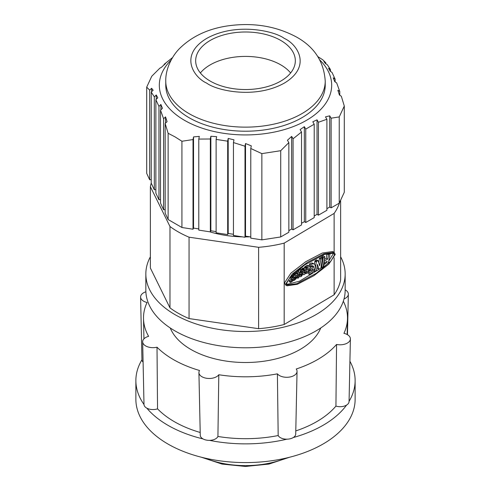 <?xml version="1.0" encoding="UTF-8"?>
<svg xmlns="http://www.w3.org/2000/svg" width="491" height="491" viewBox="0 0 491 491"><rect width="100%" height="100%" fill="white"/><g stroke="black" fill="none" stroke-linecap="round" stroke-linejoin="round"><path stroke-width="0.74" d="M349.917 361.29A109.628 63.296 180 0 1 355.128 380.574L355.128 399.287A109.628 63.296 180 0 1 287.456 457.765A109.628 63.296 180 0 1 167.977 444.042A109.628 63.296 180 0 1 135.872 399.287L135.872 380.574A109.628 63.296 180 0 1 141.942 359.799A8.967 5.18 0 0 0 143.096 362.174M355.128 380.574A109.628 63.296 180 0 1 349.064 401.337M295.778 430.92A100.661 58.116 180 0 0 335.93 406.1A8.967 5.18 0 0 0 346.566 405.093A109.628 63.296 180 0 1 293.28 437.542A8.967 5.18 0 0 0 295.711 434.056L297.049 371.411A10.311 5.953 180 0 1 290.623 376.849A10.311 5.953 180 0 1 279.453 375.547A10.311 5.953 180 0 1 277.397 373.847A101.999 58.889 180 0 1 218.796 374.75L217.924 436.462A100.661 58.116 180 0 0 278.176 435.542A8.967 5.18 0 0 0 280.398 437.659A8.967 5.18 0 0 0 286.934 439.175A109.628 63.296 180 0 1 209.51 440.359A8.967 5.18 0 0 0 217.924 436.462M218.796 374.75A10.311 5.953 180 0 1 201.942 376.732A10.311 5.953 180 0 1 198.923 372.595L200.26 435.247A8.967 5.18 0 0 0 202.887 438.844A8.967 5.18 0 0 0 203.029 438.923A109.628 63.296 180 0 1 167.977 425.329A109.628 63.296 180 0 1 146.827 408.156A8.967 5.18 0 0 0 157.543 408.837A100.661 58.116 180 0 0 200.205 432.473M198.923 372.595A10.311 5.953 180 0 1 199.542 370.49A101.999 58.889 180 0 1 157.01 347.198L157.543 408.837M157.01 347.198A10.311 5.953 180 0 1 145.68 345.934A10.311 5.953 180 0 1 142.66 341.797L143.998 404.449A8.967 5.18 0 0 0 144.004 404.498A8.967 5.18 0 0 0 146.625 408.046A8.967 5.18 0 0 0 146.827 408.156M142.66 341.797A10.311 5.953 180 0 1 148.613 336.329A101.999 58.889 180 0 1 143.507 318.641A101.999 58.889 180 0 1 147.061 302.493A10.311 5.953 180 0 1 143.624 301.186A10.311 5.953 180 0 1 140.604 297.049A10.311 5.953 180 0 1 145.87 291.783M278.176 435.542L277.397 373.847M140.604 297.049L141.942 359.7A8.967 5.18 0 0 0 141.942 359.799M170.254 327.976A77.24 44.595 0 0 0 190.882 349.445A77.24 44.595 0 0 0 266.766 360.787A77.24 44.595 0 0 0 320.746 327.976M340.625 256.805A99.661 57.539 180 0 1 345.161 273.972A99.661 57.539 180 0 1 283.638 327.129A99.661 57.539 180 0 1 175.029 314.657A99.661 57.539 180 0 1 145.839 273.972A99.661 57.539 180 0 1 150.375 256.805M145.839 273.972L145.839 290.249A99.661 57.539 0 0 0 175.029 330.934A99.661 57.539 0 0 0 283.638 343.405A99.661 57.539 0 0 0 345.161 290.249L345.161 273.972M249.913 236.828A76.743 44.307 180 0 1 245.169 236.901M242.462 236.865A76.743 44.307 180 0 1 209.792 231.813M319.844 60.019A86.177 49.751 180 0 1 298.19 124.548A86.177 49.751 180 0 1 184.567 120.363A86.177 49.751 180 0 1 171.156 60.019M168.125 133.282L168.125 219.532L165.154 213.131L165.154 123.474L168.125 133.282L175.029 136.879L181.928 141.255L193.018 139.561L193.534 136.909L199.309 136.394L198.794 139.076L210.344 138.984L210.86 136.259L216.635 136.664L216.12 139.395L227.677 141.187L228.192 138.45L233.968 139.831L233.452 142.556L245.003 146.226L245.518 143.538L251.294 145.839L250.778 148.497L261.863 153.622L261.863 239.872L280.723 236.95L280.723 150.7L261.863 153.622M280.723 150.7L288.843 142.611L287.431 140.254L291.66 136.4L293.072 138.787L301.523 132.024L300.118 129.599L304.346 126.666L305.752 129.108L314.209 124.223L312.804 121.786L317.033 119.835L318.438 122.259L326.896 119.258L325.484 116.87L329.713 115.839L331.124 118.196L339.238 116.919L339.238 203.17L344.295 192.282L344.295 106.031L339.238 116.919M344.295 106.031L341.325 96.224L339.398 94.978L337.851 90.234L339.778 91.504L336.679 82.954L334.758 81.641L333.205 77.817L335.132 79.143L332.039 72.472L330.112 71.146L328.565 68.304L330.492 69.618L327.393 64.83L325.472 63.554L323.919 61.627L325.846 62.873L322.875 59.877L317.837 56.612M292.145 277.869L292.2 277.9A0.7 0.399 -60.7 0 1 292.501 276.703L294.342 275.555L294.477 274.537L292.452 275.746L291.777 275.365M291.384 278.685A0.657 0.374 -60.7 0 1 291.304 278.992L292.734 279.796A0.657 0.374 -60.7 0 0 292.624 279.115L291.501 278.741A1.614 0.921 -60.7 0 1 291.409 278.704A1.614 0.921 -60.7 0 1 291.071 277.961A1.614 0.921 -60.7 0 1 291.071 277.943L289.96 277.317M289.721 277.593A1.614 0.921 119.3 0 0 289.978 277.9A1.614 0.921 119.3 0 0 290.064 277.937L291.329 278.649M300.995 270.682L302.069 270.044A1.498 0.853 -60.7 0 1 302.8 269.964A1.498 0.853 -60.7 0 1 303.076 270.977L302.339 274.739A1.694 0.964 -60.7 0 1 301.075 276.525A2.13 1.209 -60.7 0 1 300.056 276.629A2.13 1.209 -60.7 0 1 299.614 275.654A2.13 1.209 -60.7 0 1 300.197 273.923A1.854 1.056 -60.7 0 1 300.013 273.861A1.854 1.056 -60.7 0 1 299.633 273.008A1.854 1.056 -60.7 0 1 300.995 270.682L299.565 269.884A1.854 1.056 119.3 0 0 298.27 271.664M324.692 256.719L323.164 266.65L321.642 267.742L323.133 257.83L324.692 256.719L323.262 255.915L321.906 256.719L321.611 257.56M328.829 253.111L330.02 253.841L328.657 261.672A5.076 2.885 -60.7 0 1 326.521 264.839L323.753 266.49L323.25 266.14M327.049 261.359L324.367 262.949L323.87 262.605M317.695 260.782A1.258 0.718 -60.7 0 1 318.174 260.776L319.709 265.809L320.862 259.187L322.526 258.076L320.924 267.791A0.595 0.338 -60.7 0 1 320.519 268.411L319.371 269.099A1.252 0.712 -60.7 0 1 318.886 269.099L317.493 264.367L316.413 270.572L314.682 271.548L316.345 261.967A0.595 0.338 -60.7 0 1 316.75 261.347L317.695 260.782L316.265 259.985L315.32 260.543A0.595 0.338 119.3 0 0 314.915 261.163L314.387 264.207M305.384 266.705L306.807 267.558L306.335 270.744A4.806 2.731 -60.7 0 1 305.218 273.628A2.099 1.191 -60.7 0 1 303.591 274.745A3.75 2.136 -60.7 0 1 302.947 273.113A3.75 2.136 -60.7 0 1 302.965 272.757L302.751 272.64M303.591 274.745L302.462 274.113M299.148 272.155L297.718 271.351A1.583 0.902 119.3 0 0 297.245 271.308L298.681 272.112A1.583 0.902 -60.7 0 1 299.148 272.155A1.583 0.902 -60.7 0 1 299.473 272.953L298.878 277.587L297.853 278.262L296.822 277.587M297.81 273.794L298.467 274.162A0.786 0.448 -60.7 0 0 298.313 273.659A0.786 0.448 -60.7 0 0 298.068 273.64L297.405 273.966L296.122 273.143M325.232 85.182A79.732 46.031 180 0 1 276.01 127.709A79.732 46.031 180 0 1 189.121 117.73A79.732 46.031 180 0 1 165.768 85.182L165.768 81.113A79.732 46.031 180 0 0 189.121 113.66A79.732 46.031 180 0 0 276.01 123.64A79.732 46.031 180 0 0 325.232 81.113L325.232 85.182M300.56 275.163A0.982 0.559 -60.7 0 1 301.093 274.07L301.824 273.597L301.278 275.537A0.982 0.559 -60.7 0 1 300.768 275.611A0.982 0.559 -60.7 0 1 300.56 275.163M300.553 272.542A0.994 0.565 -60.7 0 1 300.787 271.793A2.038 1.16 -60.7 0 1 301.584 271.222L302.21 271.192L301.885 272.566L301.247 272.947A0.994 0.565 -60.7 0 1 300.762 273.002A0.994 0.565 -60.7 0 1 300.553 272.542M303.984 272.462A1.939 1.105 -60.7 0 1 303.997 272.266L305.255 271.517A4.444 2.529 -60.7 0 1 304.721 272.843A0.595 0.338 -60.7 0 1 304.138 273.1A1.939 1.105 -60.7 0 1 303.984 272.462M210.265 81.113A49.83 28.773 180 0 1 195.67 60.767A49.83 28.773 180 0 1 226.431 34.186A49.83 28.773 180 0 1 280.735 40.422A49.83 28.773 180 0 1 295.33 60.767A49.83 28.773 180 0 1 264.569 87.349A49.83 28.773 180 0 1 210.265 81.113M290.623 72.975A49.83 28.773 0 0 0 280.735 64.837A49.83 28.773 0 0 0 200.377 72.975M144.004 404.498A109.628 63.296 180 0 1 135.872 380.574M203.029 438.923A8.967 5.18 0 0 0 209.51 440.359M286.934 439.175A8.967 5.18 0 0 0 293.28 437.542M346.566 405.093A8.967 5.18 0 0 0 349.058 401.577L350.396 338.925A10.311 5.953 180 0 1 336.562 344.443A101.999 58.889 180 0 1 296.226 369.005A10.311 5.953 180 0 1 297.049 371.411M335.93 406.1L336.562 344.443M343.326 301.241A101.999 58.889 180 0 1 347.493 318.641A101.999 58.889 180 0 1 343.939 333.334A10.311 5.953 180 0 1 350.396 338.925M345.161 289.807A10.311 5.953 180 0 1 348.34 294.177A10.311 5.953 180 0 1 344.019 298.951M340.625 200.187L340.625 279.895A95.677 55.238 180 0 1 334.132 294.778L284.179 324.496A95.677 55.238 180 0 1 258.61 328.688L189.053 318.573A95.677 55.238 180 0 1 169.978 307.882L150.375 268.049L150.375 186.672A95.677 55.238 180 0 1 151.234 183.143M339.778 202.016A95.677 55.238 180 0 1 334.132 213.401L334.132 252.349M334.132 257.738L334.132 294.778M150.375 186.672L169.978 226.511L169.978 307.882M189.053 318.573L189.053 237.196A95.677 55.238 180 0 1 169.978 226.511M189.053 237.196L258.61 247.311L258.61 328.688M284.179 324.496L284.179 243.119A95.677 55.238 180 0 1 258.61 247.311M333.266 252.018L332.665 251.527L322.329 253.031L305.819 261.635L290.856 273.199L284.492 282.926L285.615 284.995L287.045 285.799L297.38 284.295L313.89 275.69L328.853 264.127L335.218 254.399L334.095 252.331L323.759 253.835L307.249 262.44L292.286 273.996L285.928 283.724L287.045 285.799M284.179 243.119L334.132 213.401M286.621 283.313L290.126 277.127L304.794 264.864L324.348 254.43L333.61 253.209L334.518 254.817L331.014 260.997L316.345 273.266L296.791 283.694L287.53 284.921L286.621 283.313M165.154 209.559L163.607 209.798L160.508 203.127L160.508 110.211L163.607 118.761L165.528 116.889L167.081 121.633L165.154 123.474M160.508 199.555L158.961 199.794L155.868 193.123L155.868 99.728L158.961 106.4L160.888 104.473L162.435 108.296L160.508 110.211M155.868 189.551L154.321 189.79L151.222 183.118L151.222 92.081L154.321 96.868L156.242 94.959L157.795 97.807L155.868 99.728M151.222 179.546L149.675 179.786L146.705 173.384L146.705 87.134L151.762 76.246L159.876 68.151L161.287 67.42L165.516 63.572L164.104 64.333L172.562 57.57M339.238 203.17L331.124 207.853L329.713 207.042L326.896 208.669M326.896 119.258L326.896 210.295L318.438 215.175L317.033 214.364L314.209 215.991M314.209 124.223L314.209 217.617L305.752 222.503L304.346 221.686L301.523 223.313M301.523 132.024L301.523 224.939L293.072 229.825L291.66 229.009L288.843 230.641M288.843 142.611L288.843 232.268L280.723 236.95M261.863 239.872L250.778 238.153L250.778 148.497M250.778 236.963L245.518 236.146L245.003 237.257L233.452 235.471L233.452 142.556M233.452 234.281L228.192 233.47L227.677 234.581L216.12 232.795L216.12 139.395M216.12 231.599L210.86 230.788L210.344 231.899L198.794 230.113L198.794 139.076M198.794 228.923L193.534 228.106L193.018 229.217L181.928 227.505L181.928 141.255M168.125 219.532L181.928 227.505M332.757 252.902L333.088 254.013L328.755 261.108M321.415 267.712L320.623 268.338M320.543 268.399L299.516 281.19L286.953 284.424M292.114 277.476A1.528 0.872 119.3 0 0 292.065 277.446A1.528 0.872 119.3 0 0 292.041 277.433L293.434 278.219L292.2 277.9M289.273 280.588L289.156 281.662L290.586 282.46L290.703 281.386L289.273 280.588L290.647 279.686A1.473 0.835 -60.7 0 0 291.304 278.992M293.667 277.789A4.161 2.363 -60.7 0 1 293.274 278.121M293.017 276.384L292.894 277.36L294.33 278.158L296.374 276.942A4.161 2.363 -60.7 0 1 294.041 279.336L293.894 280.502L293.385 280.214M295.066 275.132L294.717 275.341M294.668 275.371L293.943 275.801M294.391 275.218L294.674 275.377L294.803 274.346A6.671 3.793 -60.7 0 1 296.018 273.763A3.259 1.854 -60.7 0 1 296.84 273.88L295.41 273.082A3.259 1.854 119.3 0 0 294.588 272.965A6.671 3.793 119.3 0 0 294.097 273.149M302.8 269.964L301.37 269.16A1.498 0.853 119.3 0 0 300.639 269.246L299.565 269.884M307.421 267.957A2.025 1.154 -60.7 0 1 307.059 269.203A3.584 2.038 -60.7 0 1 306.439 270.056M305.697 266.196L307.127 266.994A4.935 2.805 -60.7 0 1 308.538 266.208A2.94 1.669 -60.7 0 1 309.44 266.275L308.004 265.478A2.94 1.669 119.3 0 0 307.108 265.404A4.935 2.805 119.3 0 0 305.697 266.196L305.586 266.717M309.938 270.719A6.536 3.713 -60.7 0 1 308.379 271.83L308.152 273.683L309.582 274.481L309.809 272.628L308.379 271.83M312.11 265.797A3.91 2.222 -60.7 0 1 312.301 266.417L310.036 267.773M310.699 266.41L310.901 264.778A10.587 6.021 -60.7 0 1 312.835 263.857A5.168 2.94 -60.7 0 1 314.142 264.041L312.712 263.244A5.168 2.94 119.3 0 0 311.404 263.053A10.587 6.021 119.3 0 0 309.471 263.98L309.269 265.613L310.699 266.41A3.91 2.222 -60.7 0 1 312.963 265.956A3.91 2.222 -60.7 0 1 313.731 267.221L310.349 269.24L310.152 270.836L309.275 270.345M327.399 253.454L326.969 253.896L326.202 258.303L324.434 259.352M318.174 260.776L316.744 259.978A1.258 0.718 119.3 0 0 316.265 259.985M321.157 257.407L319.432 258.383L318.708 262.525M317.051 266.914L317.456 268.301L318.886 269.099M303.051 268.123L302.223 268.374L301.904 269.461M305.175 266.588L304.352 267.276L304.138 268.638M297.245 271.308L296.153 271.959L295.92 272.941M193.018 139.561L193.018 229.217M146.705 87.134L149.675 90.129L151.602 88.288L153.149 90.209L151.222 92.081M149.675 90.129L149.675 179.786M325.846 63.805L325.846 62.873M331.124 207.853L331.124 118.196M291.353 275.801L291.979 276.151A4.646 2.639 -60.7 0 1 292.452 275.746M293.305 273.88L294.477 274.537M293.434 278.219A1.528 0.872 -60.7 0 1 293.495 278.244A1.528 0.872 -60.7 0 1 293.79 279.213A1.682 0.957 -60.7 0 1 293.403 280.189A2.48 1.412 -60.7 0 1 292.464 281.208L290.586 282.46M290.703 281.386L292.077 280.484L290.647 279.686M292.734 279.796A1.473 0.835 -60.7 0 1 292.077 280.484M291.071 277.943A1.847 1.05 -60.7 0 1 291.329 277.059A1.835 1.043 -60.7 0 1 291.979 276.151M293.041 276.365L294.453 277.157L294.33 278.158M295.165 275.089L296.582 275.881L294.453 277.157M294.674 275.377A2.461 1.399 -60.7 0 1 296.098 275.089A2.461 1.399 -60.7 0 1 296.582 275.881M294.803 274.346L293.557 273.647M296.018 273.763L294.588 272.965M296.84 273.88A3.259 1.854 -60.7 0 1 297.405 274.616A3.369 1.915 -60.7 0 1 297.239 276.807A5.419 3.081 -60.7 0 1 293.894 280.502M306.083 271.781L306.396 271.959L306.016 273.597L305.427 273.272M307.059 269.203L308.489 270.007A3.584 2.038 -60.7 0 1 306.396 271.959M306.715 268.196L306.857 268.276A9.311 5.297 -60.7 0 1 308.047 267.675A2.025 1.154 -60.7 0 1 308.434 267.761A2.025 1.154 -60.7 0 1 308.489 270.007M307.127 266.994L306.857 268.276M308.538 266.208L307.108 265.404M309.44 266.275A2.94 1.669 -60.7 0 1 310.011 267.184A4.351 2.473 -60.7 0 1 309.833 269.062A5.149 2.928 -60.7 0 1 306.016 273.597M310.152 270.836L313.399 268.902A6.536 3.713 -60.7 0 1 309.809 272.628M309.858 268.964L310.349 269.24M312.301 266.417L313.731 267.221M310.901 264.778L309.471 263.98M312.835 263.857L311.404 263.053M314.142 264.041A5.168 2.94 -60.7 0 1 315.038 265.208A5.352 3.044 -60.7 0 1 314.768 268.681A8.537 4.855 -60.7 0 1 309.582 274.481M323.551 266.312L323.637 265.404A0.896 0.509 -60.7 0 1 324.256 264.385L323.618 264.029M327.221 261.457A3.621 2.062 -60.7 0 1 325.189 263.827L324.256 264.385M324.14 261.046L324.164 262.771M324.422 261.206L324.207 260.66M326.202 258.303L327.632 259.107L324.625 260.893M327.632 259.107L328.602 254.387L327.172 253.589M329.817 253.663L328.602 254.387M302.965 272.757L303.45 269.479L302.02 268.681M303.45 269.479L303.653 269.178L302.223 268.374M302.843 268.006L304.273 268.81L303.653 269.178M304.273 268.81L304.138 271.204L305.408 270.455L304.34 269.86M305.408 270.455L305.783 268.074L304.352 267.276M305.783 268.074L305.985 267.755L304.555 266.957M306.605 267.386L305.985 267.755M298.467 274.162L297.822 278.145M296.036 272.149L297.466 272.953L297.356 273.745M297.466 272.953L296.153 271.959M297.583 272.763L298.681 272.112M193.534 136.909L193.534 228.106M151.602 88.288L151.602 91.713M329.713 207.042L329.713 115.839M165.528 123.112L165.528 116.889M291.66 136.4L291.66 229.009M245.518 236.146L245.518 143.538M300.56 275.132L301.278 275.537M300.627 274.776L301.456 275.242M301.885 272.566L300.719 271.91M303.984 272.425L304.721 272.843M163.607 209.798L163.607 118.761M164.104 64.824L164.104 64.333M339.778 91.504L339.778 95.217M293.072 138.787L293.072 229.825M245.003 237.257L245.003 146.226M210.344 138.984L210.344 231.899M154.321 96.868L154.321 189.79M330.492 71.41L330.492 69.618M318.438 215.175L318.438 122.259M210.86 136.259L210.86 230.788M156.242 94.959L156.242 99.348M317.033 214.364L317.033 119.835M160.888 109.837L160.888 104.473M304.346 126.666L304.346 221.686M228.192 233.47L228.192 138.45M158.961 199.794L158.961 106.4M335.132 79.143L335.132 81.899M305.752 129.108L305.752 222.503M227.677 234.581L227.677 141.187M204.894 458.085A69.765 40.28 0 0 0 286.106 458.085M206.742 83.145C193.847 77.498 178.583 55.256 206.742 38.39C235.956 22.132 274.481 30.945 284.258 38.39C297.153 44.037 312.417 66.279 284.258 83.145C255.044 99.403 216.519 90.59 206.742 83.145M297.822 278.182L296.81 277.618M291.329 277.059L290.568 276.636M302.069 270.044L300.639 269.246M321.439 267.564L321.01 267.319M323.133 257.83L321.703 257.026M323.336 257.517L321.906 256.719M323.79 263.047L325.189 263.827M328.399 254.7L326.969 253.896M316.75 261.347L315.32 260.543M314.915 261.163L316.345 261.967M320.862 259.187L319.432 258.383M321.065 258.874L319.635 258.076M322.384 258.088L320.954 257.29M314.688 271.486L313.528 270.842M300.553 272.554L301.247 272.947M201.316 457.213L222.024 464.075L245.488 466.45L268.951 464.075L289.684 457.213M325.232 81.113C323.931 61.725 314.43 47.068 296.717 37.156C275.905 25.925 252.626 22.212 226.873 26.017C207.816 28.994 192.226 36.316 180.105 47.977C172.599 55.133 165.418 68.384 165.768 81.113M291.409 278.704L289.978 277.9M300.056 276.629L299.068 276.077M300.013 273.861L299.4 273.512M321.495 267.755L320.979 267.472M323.606 266.503L323.225 266.288M324.226 262.967L323.839 262.753M314.743 271.683L313.448 270.958M297.853 278.262L296.779 277.661M297.405 273.966L295.975 273.162M347.155 334.518L347.493 318.641M143.943 338.851L143.507 318.641M347.475 334.696L348.34 294.177M332.665 251.527L334.095 252.331M293.495 278.244L292.065 277.446M324.803 256.719L323.373 255.921M329.964 253.651L328.958 253.086M322.526 258.076L321.096 257.272M304.42 268.792L302.99 267.994M306.752 267.374L305.322 266.57"/></g></svg>

